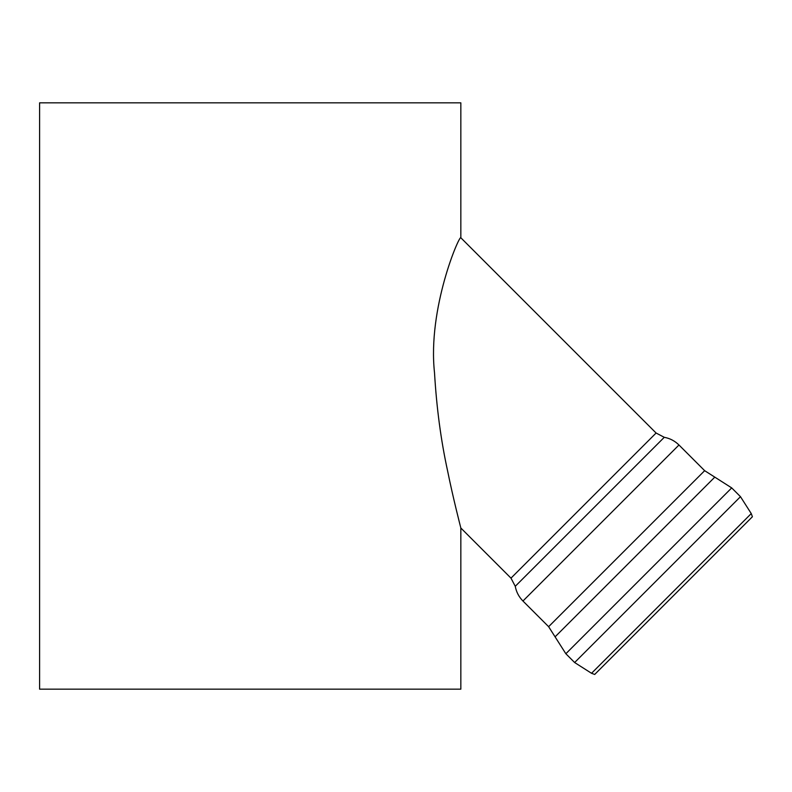 <?xml version="1.0" encoding="UTF-8"?>
<svg xmlns="http://www.w3.org/2000/svg" width="792" height="792" viewBox="0 0 792 792"><rect width="100%" height="100%" fill="white"/><g stroke="black" fill="none" stroke-linecap="round" stroke-linejoin="round"><path stroke-width="1.19" d="M460.835 689.169L39.6 689.169L39.6 102.831L460.835 102.831L460.835 237.768C459.518 234.501 427.462 308.375 434.511 372.745C436.57 407.672 440.926 440.352 447.579 470.795C453.054 498 460.835 527.977 460.835 527.997L460.835 689.169M565.854 653.746L731.699 487.902L740.48 496.683L574.636 662.528L565.854 653.746L555.083 636.837L714.79 477.13L704.652 470.676L548.628 626.69L522.948 601.019C518.889 596.901 516.325 592 515.255 586.308L664.27 437.303L656.093 433.026L510.988 578.14L515.255 586.308M591.535 673.289L751.252 513.582L752.4 516.75L594.703 674.447L591.535 673.289L574.636 662.528M664.27 437.303C669.953 438.372 674.853 440.936 678.972 444.995L522.948 601.019M731.699 487.902L714.79 477.13M751.252 513.582L740.48 496.683M678.972 444.995L704.652 470.676M548.628 626.69L555.083 636.837M656.093 433.026L460.835 237.768M510.988 578.14L460.835 527.997"/></g></svg>
